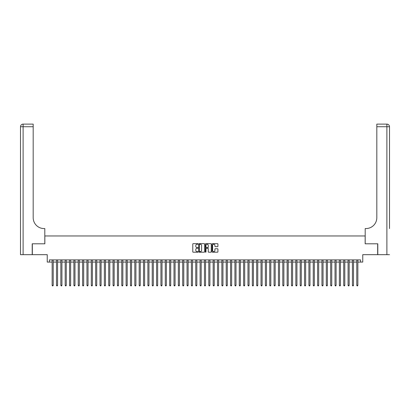 <?xml version="1.0" encoding="UTF-8"?>
<svg xmlns="http://www.w3.org/2000/svg" width="410" height="410" viewBox="0 0 410 410"><rect width="100%" height="100%" fill="white"/><g stroke="black" fill="none" stroke-linecap="round" stroke-linejoin="round"><path stroke-width="0.61" d="M198.035 243.96A0.297 0.297 0 0 0 197.738 243.658L193.197 243.658A0.425 0.425 0 0 0 192.772 244.088L192.772 251.776A0.425 0.425 0 0 0 193.197 252.201L197.738 252.201A0.297 0.297 0 0 0 198.035 251.904A0.297 0.297 0 0 0 197.738 251.607L197.148 251.607A1.368 1.368 0 0 1 195.785 250.238L195.785 249.598A1.368 1.368 0 0 1 197.148 248.229L197.738 248.229A0.297 0.297 0 0 0 198.035 247.932A0.297 0.297 0 0 0 197.738 247.635L197.148 247.635A1.368 1.368 0 0 1 195.785 246.266L195.785 245.626A1.368 1.368 0 0 1 197.148 244.257L197.738 244.257A0.297 0.297 0 0 0 198.035 243.96M217.484 246.671A0.425 0.425 0 0 0 217.91 246.246L217.91 244.088A0.425 0.425 0 0 0 217.484 243.658L212.441 243.658A0.425 0.425 0 0 0 212.016 244.088L212.016 251.776A0.425 0.425 0 0 0 212.441 252.201L217.484 252.201A0.425 0.425 0 0 0 217.91 251.776L217.91 249.172A0.425 0.425 0 0 0 217.484 248.742L215.327 248.742A0.425 0.425 0 0 0 214.901 249.172L214.901 250.464A1.143 1.143 0 0 1 213.759 251.607A1.143 1.143 0 0 1 212.616 250.464L212.616 245.4A1.143 1.143 0 0 1 213.759 244.257A1.143 1.143 0 0 1 214.901 245.4L214.901 246.246A0.425 0.425 0 0 0 215.327 246.671L217.484 246.671M49.42 262.077L49.42 259.899L360.58 259.899L360.58 262.077L362.758 262.077L362.758 254.677L377.661 254.677L377.661 243.796L365.151 243.796L365.151 235.965L44.849 235.965L44.849 243.796L32.339 243.796L32.339 254.677L47.242 254.677L47.242 262.077L52.137 262.077M204.626 244.088A0.425 0.425 0 0 0 204.2 243.658L199.157 243.658A0.425 0.425 0 0 0 198.732 244.088L198.732 251.776A0.425 0.425 0 0 0 199.157 252.201L204.2 252.201A0.425 0.425 0 0 0 204.626 251.776L204.626 244.088M205.799 243.658L210.842 243.658A0.425 0.425 0 0 1 211.268 244.088L211.268 251.776A0.425 0.425 0 0 1 210.842 252.201L208.685 252.201A0.425 0.425 0 0 1 208.26 251.776L208.26 248.66A0.425 0.425 0 0 0 207.829 248.229L206.399 248.229A0.425 0.425 0 0 0 205.974 248.66L205.974 251.904A0.297 0.297 0 0 1 205.671 252.201A0.297 0.297 0 0 1 205.374 251.904L205.374 244.088A0.425 0.425 0 0 1 205.799 243.658M53.228 262.077L56.493 262.077M57.579 262.077L60.844 262.077M61.93 262.077L65.195 262.077M66.282 262.077L69.546 262.077M70.633 262.077L73.897 262.077M74.984 262.077L78.248 262.077M79.34 262.077L82.6 262.077M83.691 262.077L86.956 262.077M88.042 262.077L91.307 262.077M92.393 262.077L95.658 262.077M96.745 262.077L100.009 262.077M101.096 262.077L104.36 262.077M105.452 262.077L108.711 262.077M109.803 262.077L113.068 262.077M114.154 262.077L117.419 262.077M118.505 262.077L121.77 262.077M122.856 262.077L126.121 262.077M127.208 262.077L130.472 262.077M131.559 262.077L134.823 262.077M135.915 262.077L139.18 262.077M140.266 262.077L143.531 262.077M144.617 262.077L147.882 262.077M148.968 262.077L152.233 262.077M153.32 262.077L156.584 262.077M157.671 262.077L160.935 262.077M162.027 262.077L165.286 262.077M166.378 262.077L169.643 262.077M170.729 262.077L173.994 262.077M175.08 262.077L178.345 262.077M179.431 262.077L182.696 262.077M183.782 262.077L187.047 262.077M188.139 262.077L191.398 262.077M192.49 262.077L195.754 262.077M196.841 262.077L200.106 262.077M201.192 262.077L204.457 262.077M205.543 262.077L208.808 262.077M209.894 262.077L213.159 262.077M214.245 262.077L217.51 262.077M218.602 262.077L221.861 262.077M222.953 262.077L226.217 262.077M227.304 262.077L230.569 262.077M231.655 262.077L234.92 262.077M236.006 262.077L239.271 262.077M240.357 262.077L243.622 262.077M244.714 262.077L247.973 262.077M249.065 262.077L252.329 262.077M253.416 262.077L256.68 262.077M257.767 262.077L261.032 262.077M262.118 262.077L265.383 262.077M266.469 262.077L269.734 262.077M270.82 262.077L274.085 262.077M275.177 262.077L278.441 262.077M279.528 262.077L282.792 262.077M283.879 262.077L287.143 262.077M288.23 262.077L291.495 262.077M292.581 262.077L295.846 262.077M296.932 262.077L300.197 262.077M301.288 262.077L304.548 262.077M305.64 262.077L308.904 262.077M309.991 262.077L313.255 262.077M314.342 262.077L317.606 262.077M318.693 262.077L321.958 262.077M323.044 262.077L326.309 262.077M327.4 262.077L330.66 262.077M331.752 262.077L335.016 262.077M336.103 262.077L339.367 262.077M340.454 262.077L343.718 262.077M344.805 262.077L348.069 262.077M349.156 262.077L352.421 262.077M353.507 262.077L356.772 262.077M357.863 262.077L360.58 262.077M199.629 244.257A0.297 0.297 0 0 0 199.332 244.555L199.332 251.304A0.297 0.297 0 0 0 199.629 251.607L200.249 251.607A1.368 1.368 0 0 0 201.612 250.238L201.612 245.626A1.368 1.368 0 0 0 200.249 244.257L199.629 244.257M208.26 245.421A1.143 1.143 0 0 0 207.117 244.278A1.143 1.143 0 0 0 205.974 245.421L205.974 247.204A0.425 0.425 0 0 0 206.399 247.635L207.829 247.635A0.425 0.425 0 0 0 208.26 247.204L208.26 245.421M53.228 259.899L53.228 285.314L52.137 285.314L52.137 259.899M53.228 285.314L52.9 285.883L52.465 285.883L52.137 285.314M32.206 243.796L44.808 243.796L44.808 228.565L44.065 228.565A10.88 10.88 0 0 1 33.184 217.684L33.184 126.731L23.109 126.731L23.109 254.677L32.206 254.677L32.206 243.796M23.109 254.677L20.5 254.677L20.5 126.731A2.609 2.609 0 0 1 23.109 124.117L33.184 124.117L33.184 126.731M20.5 228.565L20.5 126.731L23.109 126.731L23.109 124.117M44.065 228.565A10.88 10.88 0 0 1 33.184 217.684M389.5 254.677L377.794 254.677L377.794 243.796L365.192 243.796L365.192 228.565L365.935 228.565A10.88 10.88 0 0 0 376.816 217.684L376.816 124.117L386.891 124.117A2.609 2.609 0 0 1 389.5 126.731L389.5 228.565M365.935 228.565A10.88 10.88 0 0 0 376.816 217.684M386.891 254.677L386.891 126.731L389.5 126.731A2.609 2.609 0 0 0 386.891 124.117A2.609 2.609 0 0 1 389.5 126.731A2.609 2.609 0 0 0 386.891 124.117L386.891 126.731L376.816 126.731M57.579 259.899L57.579 285.314L56.493 285.314L56.493 259.899M57.579 285.314L57.251 285.883L56.816 285.883L56.493 285.314M61.93 259.899L61.93 285.314L60.844 285.314L60.844 259.899M61.93 285.314L61.602 285.883L61.167 285.883L60.844 285.314M66.282 259.899L66.282 285.314L65.195 285.314L65.195 259.899M66.282 285.314L65.954 285.883L65.523 285.883L65.195 285.314M70.633 259.899L70.633 285.314L69.546 285.314L69.546 259.899M70.633 285.314L70.31 285.883L69.874 285.883L69.546 285.314M74.984 259.899L74.984 285.314L73.897 285.314L73.897 259.899M74.984 285.314L74.661 285.883L74.225 285.883L73.897 285.314M79.34 259.899L79.34 285.314L78.248 285.314L78.248 259.899M79.34 285.314L79.012 285.883L78.576 285.883L78.248 285.314M83.691 259.899L83.691 285.314L82.6 285.314L82.6 259.899M83.691 285.314L83.363 285.883L82.928 285.883L82.6 285.314M88.042 259.899L88.042 285.314L86.956 285.314L86.956 259.899M88.042 285.314L87.714 285.883L87.279 285.883L86.956 285.314M92.393 259.899L92.393 285.314L91.307 285.314L91.307 259.899M92.393 285.314L92.065 285.883L91.63 285.883L91.307 285.314M96.745 259.899L96.745 285.314L95.658 285.314L95.658 259.899M96.745 285.314L96.422 285.883L95.986 285.883L95.658 285.314M101.096 259.899L101.096 285.314L100.009 285.314L100.009 259.899M101.096 285.314L100.773 285.883L100.337 285.883L100.009 285.314M105.452 259.899L105.452 285.314L104.36 285.314L104.36 259.899M105.452 285.314L105.124 285.883L104.688 285.883L104.36 285.314M109.803 259.899L109.803 285.314L108.711 285.314L108.711 259.899M109.803 285.314L109.475 285.883L109.039 285.883L108.711 285.314M114.154 259.899L114.154 285.314L113.068 285.314L113.068 259.899M114.154 285.314L113.826 285.883L113.391 285.883L113.068 285.314M118.505 259.899L118.505 285.314L117.419 285.314L117.419 259.899M118.505 285.314L118.177 285.883L117.742 285.883L117.419 285.314M122.856 259.899L122.856 285.314L121.77 285.314L121.77 259.899M122.856 285.314L122.528 285.883L122.098 285.883L121.77 285.314M127.208 259.899L127.208 285.314L126.121 285.314L126.121 259.899M127.208 285.314L126.885 285.883L126.449 285.883L126.121 285.314M131.559 259.899L131.559 285.314L130.472 285.314L130.472 259.899M131.559 285.314L131.236 285.883L130.8 285.883L130.472 285.314M135.915 259.899L135.915 285.314L134.823 285.314L134.823 259.899M135.915 285.314L135.587 285.883L135.151 285.883L134.823 285.314M140.266 259.899L140.266 285.314L139.18 285.314L139.18 259.899M140.266 285.314L139.938 285.883L139.502 285.883L139.18 285.314M144.617 259.899L144.617 285.314L143.531 285.314L143.531 259.899M144.617 285.314L144.289 285.883L143.854 285.883L143.531 285.314M148.968 259.899L148.968 285.314L147.882 285.314L147.882 259.899M148.968 285.314L148.64 285.883L148.21 285.883L147.882 285.314M153.32 259.899L153.32 285.314L152.233 285.314L152.233 259.899M153.32 285.314L152.997 285.883L152.561 285.883L152.233 285.314M157.671 259.899L157.671 285.314L156.584 285.314L156.584 259.899M157.671 285.314L157.348 285.883L156.912 285.883L156.584 285.314M162.027 259.899L162.027 285.314L160.935 285.314L160.935 259.899M162.027 285.314L161.699 285.883L161.263 285.883L160.935 285.314M166.378 259.899L166.378 285.314L165.286 285.314L165.286 259.899M166.378 285.314L166.05 285.883L165.614 285.883L165.286 285.314M170.729 259.899L170.729 285.314L169.643 285.314L169.643 259.899M170.729 285.314L170.401 285.883L169.965 285.883L169.643 285.314M175.08 259.899L175.08 285.314L173.994 285.314L173.994 259.899M175.08 285.314L174.752 285.883L174.317 285.883L173.994 285.314M179.431 259.899L179.431 285.314L178.345 285.314L178.345 259.899M179.431 285.314L179.108 285.883L178.673 285.883L178.345 285.314M183.782 259.899L183.782 285.314L182.696 285.314L182.696 259.899M183.782 285.314L183.46 285.883L183.024 285.883L182.696 285.314M188.139 259.899L188.139 285.314L187.047 285.314L187.047 259.899M188.139 285.314L187.811 285.883L187.375 285.883L187.047 285.314M192.49 259.899L192.49 285.314L191.398 285.314L191.398 259.899M192.49 285.314L192.162 285.883L191.726 285.883L191.398 285.314M196.841 259.899L196.841 285.314L195.754 285.314L195.754 259.899M196.841 285.314L196.513 285.883L196.077 285.883L195.754 285.314M201.192 259.899L201.192 285.314L200.106 285.314L200.106 259.899M201.192 285.314L200.864 285.883L200.428 285.883L200.106 285.314M205.543 259.899L205.543 285.314L204.457 285.314L204.457 259.899M205.543 285.314L205.215 285.883L204.785 285.883L204.457 285.314M209.894 259.899L209.894 285.314L208.808 285.314L208.808 259.899M209.894 285.314L209.571 285.883L209.136 285.883L208.808 285.314M214.245 259.899L214.245 285.314L213.159 285.314L213.159 259.899M214.245 285.314L213.923 285.883L213.487 285.883L213.159 285.314M218.602 259.899L218.602 285.314L217.51 285.314L217.51 259.899M218.602 285.314L218.274 285.883L217.838 285.883L217.51 285.314M222.953 259.899L222.953 285.314L221.861 285.314L221.861 259.899M222.953 285.314L222.625 285.883L222.189 285.883L221.861 285.314M227.304 259.899L227.304 285.314L226.217 285.314L226.217 259.899M227.304 285.314L226.976 285.883L226.54 285.883L226.217 285.314M231.655 259.899L231.655 285.314L230.569 285.314L230.569 259.899M231.655 285.314L231.327 285.883L230.891 285.883L230.569 285.314M236.006 259.899L236.006 285.314L234.92 285.314L234.92 259.899M236.006 285.314L235.683 285.883L235.248 285.883L234.92 285.314M240.357 259.899L240.357 285.314L239.271 285.314L239.271 259.899M240.357 285.314L240.034 285.883L239.599 285.883L239.271 285.314M244.714 259.899L244.714 285.314L243.622 285.314L243.622 259.899M244.714 285.314L244.386 285.883L243.95 285.883L243.622 285.314M249.065 259.899L249.065 285.314L247.973 285.314L247.973 259.899M249.065 285.314L248.737 285.883L248.301 285.883L247.973 285.314M253.416 259.899L253.416 285.314L252.329 285.314L252.329 259.899M253.416 285.314L253.088 285.883L252.652 285.883L252.329 285.314M257.767 259.899L257.767 285.314L256.68 285.314L256.68 259.899M257.767 285.314L257.439 285.883L257.003 285.883L256.68 285.314M262.118 259.899L262.118 285.314L261.032 285.314L261.032 259.899M262.118 285.314L261.79 285.883L261.36 285.883L261.032 285.314M266.469 259.899L266.469 285.314L265.383 285.314L265.383 259.899M266.469 285.314L266.146 285.883L265.711 285.883L265.383 285.314M270.82 259.899L270.82 285.314L269.734 285.314L269.734 259.899M270.82 285.314L270.497 285.883L270.062 285.883L269.734 285.314M275.177 259.899L275.177 285.314L274.085 285.314L274.085 259.899M275.177 285.314L274.849 285.883L274.413 285.883L274.085 285.314M279.528 259.899L279.528 285.314L278.441 285.314L278.441 259.899M279.528 285.314L279.2 285.883L278.764 285.883L278.441 285.314M283.879 259.899L283.879 285.314L282.792 285.314L282.792 259.899M283.879 285.314L283.551 285.883L283.115 285.883L282.792 285.314M288.23 259.899L288.23 285.314L287.143 285.314L287.143 259.899M288.23 285.314L287.902 285.883L287.471 285.883L287.143 285.314M292.581 259.899L292.581 285.314L291.495 285.314L291.495 259.899M292.581 285.314L292.258 285.883L291.823 285.883L291.495 285.314M296.932 259.899L296.932 285.314L295.846 285.314L295.846 259.899M296.932 285.314L296.609 285.883L296.174 285.883L295.846 285.314M301.288 259.899L301.288 285.314L300.197 285.314L300.197 259.899M301.288 285.314L300.96 285.883L300.525 285.883L300.197 285.314M305.64 259.899L305.64 285.314L304.548 285.314L304.548 259.899M305.64 285.314L305.312 285.883L304.876 285.883L304.548 285.314M309.991 259.899L309.991 285.314L308.904 285.314L308.904 259.899M309.991 285.314L309.663 285.883L309.227 285.883L308.904 285.314M314.342 259.899L314.342 285.314L313.255 285.314L313.255 259.899M314.342 285.314L314.014 285.883L313.578 285.883L313.255 285.314M318.693 259.899L318.693 285.314L317.606 285.314L317.606 259.899M318.693 285.314L318.37 285.883L317.934 285.883L317.606 285.314M323.044 259.899L323.044 285.314L321.958 285.314L321.958 259.899M323.044 285.314L322.721 285.883L322.286 285.883L321.958 285.314M327.4 259.899L327.4 285.314L326.309 285.314L326.309 259.899M327.4 285.314L327.072 285.883L326.637 285.883L326.309 285.314M331.752 259.899L331.752 285.314L330.66 285.314L330.66 259.899M331.752 285.314L331.423 285.883L330.988 285.883L330.66 285.314M336.103 259.899L336.103 285.314L335.016 285.314L335.016 259.899M336.103 285.314L335.775 285.883L335.339 285.883L335.016 285.314M340.454 259.899L340.454 285.314L339.367 285.314L339.367 259.899M340.454 285.314L340.126 285.883L339.69 285.883L339.367 285.314M344.805 259.899L344.805 285.314L343.718 285.314L343.718 259.899M344.805 285.314L344.477 285.883L344.046 285.883L343.718 285.314M349.156 259.899L349.156 285.314L348.069 285.314L348.069 259.899M349.156 285.314L348.833 285.883L348.397 285.883L348.069 285.314M353.507 259.899L353.507 285.314L352.421 285.314L352.421 259.899M353.507 285.314L353.184 285.883L352.749 285.883L352.421 285.314M357.863 259.899L357.863 285.314L356.772 285.314L356.772 259.899M357.863 285.314L357.535 285.883L357.1 285.883L356.772 285.314"/></g></svg>
